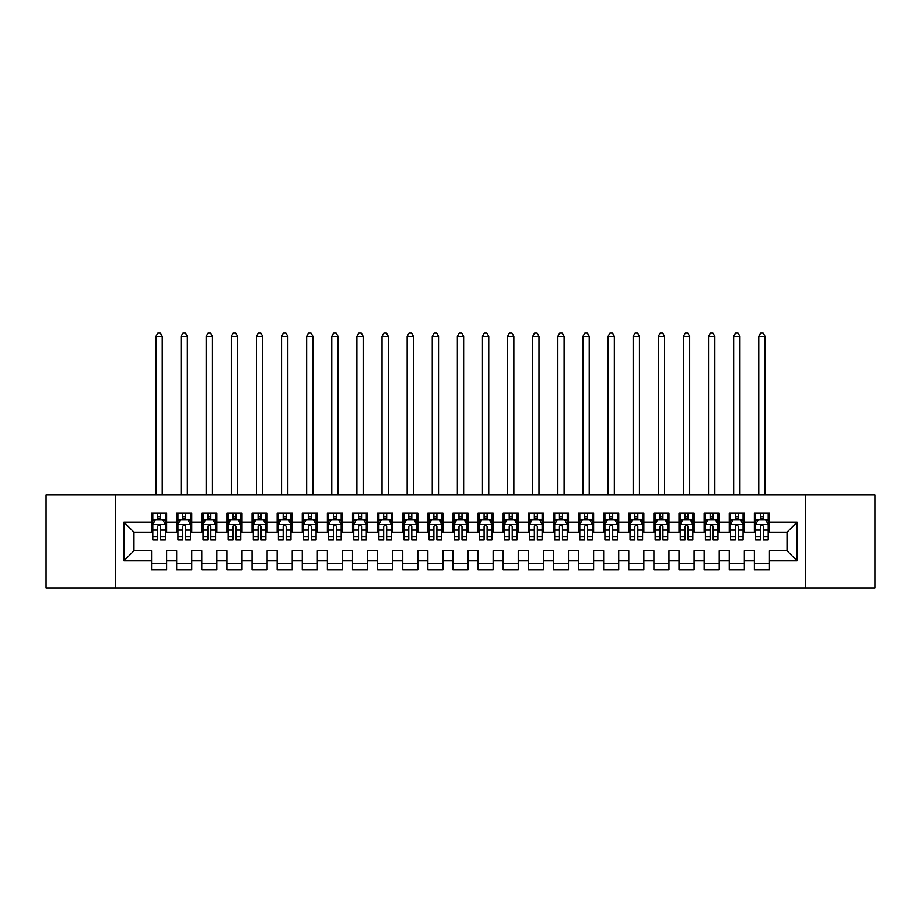 <?xml version="1.0" encoding="UTF-8"?>
<svg xmlns="http://www.w3.org/2000/svg" width="921" height="921" viewBox="0 0 921 921"><rect width="100%" height="100%" fill="white"/><g stroke="black" fill="none" stroke-linecap="round" stroke-linejoin="round"><path stroke-width="1.38" d="M805.368 587.978L874.95 587.978L874.95 495.038L805.368 495.038L805.368 587.978L115.632 587.978L115.632 495.038L46.05 495.038L46.05 587.978L115.632 587.978M805.368 495.038L115.632 495.038M123.921 560.843L123.921 522.161L151.551 522.161L151.551 532.211L133.959 532.211L133.959 550.804L123.921 560.843L151.551 560.843L151.551 569.765L166.62 569.765L166.62 560.843L176.659 560.843L176.659 569.765L191.741 569.765L191.741 560.843L201.78 560.843L201.78 569.765L216.849 569.765L216.849 560.843L226.9 560.843L226.9 569.765L241.97 569.765L241.97 560.843L252.02 560.843L252.02 569.765L267.09 569.765L267.09 560.843L277.14 560.843L277.14 569.765L292.21 569.765L292.21 560.843L302.261 560.843L302.261 569.765L317.331 569.765L317.331 560.843L327.369 560.843L327.369 569.765L342.439 569.765L342.439 560.843L352.49 560.843L352.49 569.765L367.56 569.765L367.56 560.843L377.61 560.843L377.61 569.765L392.68 569.765L392.68 560.843L402.73 560.843L402.73 569.765L417.8 569.765L417.8 560.843L427.851 560.843L427.851 569.765L442.92 569.765L442.92 560.843L452.959 560.843L452.959 569.765L468.041 569.765L468.041 560.843L478.08 560.843L478.08 569.765L493.149 569.765L493.149 560.843L503.2 560.843L503.2 569.765L518.27 569.765L518.27 560.843L528.32 560.843L528.32 569.765L543.39 569.765L543.39 560.843L553.44 560.843L553.44 569.765L568.51 569.765L568.51 560.843L578.561 560.843L578.561 569.765L593.631 569.765L593.631 560.843L603.669 560.843L603.669 569.765L618.739 569.765L618.739 560.843L628.79 560.843L628.79 569.765L643.86 569.765L643.86 560.843L653.91 560.843L653.91 569.765L668.98 569.765L668.98 560.843L679.03 560.843L679.03 569.765L694.1 569.765L694.1 560.843L704.151 560.843L704.151 569.765L719.22 569.765L719.22 560.843L729.259 560.843L729.259 569.765L744.341 569.765L744.341 560.843L754.38 560.843L754.38 569.765L769.449 569.765L769.449 550.804L787.041 550.804L787.041 532.211L769.449 532.211L769.449 522.161L797.079 522.161L797.079 560.843L769.449 560.843M769.449 522.161L769.449 513.25L754.38 513.25L754.38 522.161L744.341 522.161L744.341 513.25L729.259 513.25L729.259 522.161L719.22 522.161L719.22 513.25L704.151 513.25L704.151 522.161L694.1 522.161L694.1 513.25L679.03 513.25L679.03 522.161L668.98 522.161L668.98 513.25L653.91 513.25L653.91 522.161L643.86 522.161L643.86 513.25L628.79 513.25L628.79 522.161L618.739 522.161L618.739 513.25L603.669 513.25L603.669 522.161L593.631 522.161L593.631 513.25L578.561 513.25L578.561 522.161L568.51 522.161L568.51 513.25L553.44 513.25L553.44 522.161L543.39 522.161L543.39 513.25L528.32 513.25L528.32 522.161L518.27 522.161L518.27 513.25L503.2 513.25L503.2 522.161L493.149 522.161L493.149 513.25L478.08 513.25L478.08 522.161L468.041 522.161L468.041 513.25L452.959 513.25L452.959 522.161L442.92 522.161L442.92 513.25L427.851 513.25L427.851 522.161L417.8 522.161L417.8 513.25L402.73 513.25L402.73 522.161L392.68 522.161L392.68 513.25L377.61 513.25L377.61 522.161L367.56 522.161L367.56 513.25L352.49 513.25L352.49 522.161L342.439 522.161L342.439 513.25L327.369 513.25L327.369 522.161L317.331 522.161L317.331 513.25L302.261 513.25L302.261 522.161L292.21 522.161L292.21 513.25L277.14 513.25L277.14 522.161L267.09 522.161L267.09 513.25L252.02 513.25L252.02 522.161L241.97 522.161L241.97 513.25L226.9 513.25L226.9 522.161L216.849 522.161L216.849 513.25L201.78 513.25L201.78 522.161L191.741 522.161L191.741 513.25L176.659 513.25L176.659 522.161L166.62 522.161L166.62 513.25L151.551 513.25L151.551 522.161M744.341 560.843L744.341 550.804L754.38 550.804L754.38 560.843M797.079 522.161L787.041 532.211M719.22 560.843L719.22 550.804L729.259 550.804L729.259 560.843M754.38 522.161L754.38 532.211L744.341 532.211L744.341 522.161M694.1 560.843L694.1 550.804L704.151 550.804L704.151 560.843M729.259 522.161L729.259 532.211L719.22 532.211L719.22 522.161M668.98 560.843L668.98 550.804L679.03 550.804L679.03 560.843M704.151 522.161L704.151 532.211L694.1 532.211L694.1 522.161M643.86 560.843L643.86 550.804L653.91 550.804L653.91 560.843M679.03 522.161L679.03 532.211L668.98 532.211L668.98 522.161M618.739 560.843L618.739 550.804L628.79 550.804L628.79 560.843M653.91 522.161L653.91 532.211L643.86 532.211L643.86 522.161M593.631 560.843L593.631 550.804L603.669 550.804L603.669 560.843M628.79 522.161L628.79 532.211L618.739 532.211L618.739 522.161M568.51 560.843L568.51 550.804L578.561 550.804L578.561 560.843M603.669 522.161L603.669 532.211L593.631 532.211L593.631 522.161M543.39 560.843L543.39 550.804L553.44 550.804L553.44 560.843M578.561 522.161L578.561 532.211L568.51 532.211L568.51 522.161M518.27 560.843L518.27 550.804L528.32 550.804L528.32 560.843M553.44 522.161L553.44 532.211L543.39 532.211L543.39 522.161M493.149 560.843L493.149 550.804L503.2 550.804L503.2 560.843M528.32 522.161L528.32 532.211L518.27 532.211L518.27 522.161M468.041 560.843L468.041 550.804L478.08 550.804L478.08 560.843M503.2 522.161L503.2 532.211L493.149 532.211L493.149 522.161M442.92 560.843L442.92 550.804L452.959 550.804L452.959 560.843M478.08 522.161L478.08 532.211L468.041 532.211L468.041 522.161M417.8 560.843L417.8 550.804L427.851 550.804L427.851 560.843M452.959 522.161L452.959 532.211L442.92 532.211L442.92 522.161M392.68 560.843L392.68 550.804L402.73 550.804L402.73 560.843M427.851 522.161L427.851 532.211L417.8 532.211L417.8 522.161M367.56 560.843L367.56 550.804L377.61 550.804L377.61 560.843M402.73 522.161L402.73 532.211L392.68 532.211L392.68 522.161M342.439 560.843L342.439 550.804L352.49 550.804L352.49 560.843M377.61 522.161L377.61 532.211L367.56 532.211L367.56 522.161M317.331 560.843L317.331 550.804L327.369 550.804L327.369 560.843M352.49 522.161L352.49 532.211L342.439 532.211L342.439 522.161M292.21 560.843L292.21 550.804L302.261 550.804L302.261 560.843M327.369 522.161L327.369 532.211L317.331 532.211L317.331 522.161M267.09 560.843L267.09 550.804L277.14 550.804L277.14 560.843M302.261 522.161L302.261 532.211L292.21 532.211L292.21 522.161M241.97 560.843L241.97 550.804L252.02 550.804L252.02 560.843M277.14 522.161L277.14 532.211L267.09 532.211L267.09 522.161M216.849 560.843L216.849 550.804L226.9 550.804L226.9 560.843M252.02 522.161L252.02 532.211L241.97 532.211L241.97 522.161M191.741 560.843L191.741 550.804L201.78 550.804L201.78 560.843M226.9 522.161L226.9 532.211L216.849 532.211L216.849 522.161M166.62 560.843L166.62 550.804L176.659 550.804L176.659 560.843M201.78 522.161L201.78 532.211L191.741 532.211L191.741 522.161M133.959 550.804L151.551 550.804L151.551 560.843M176.659 522.161L176.659 532.211L166.62 532.211L166.62 522.161M754.38 519.525L755.634 519.525M768.195 519.525L769.449 519.525M729.259 519.525L730.526 519.525M743.074 519.525L744.341 519.525M704.151 519.525L705.405 519.525M717.966 519.525L719.22 519.525M679.03 519.525L680.285 519.525M692.845 519.525L694.1 519.525M653.91 519.525L655.165 519.525M667.725 519.525L668.98 519.525M628.79 519.525L630.045 519.525M642.605 519.525L643.86 519.525M603.669 519.525L604.924 519.525M617.484 519.525L618.739 519.525M578.561 519.525L579.816 519.525M592.376 519.525L593.631 519.525M553.44 519.525L554.695 519.525M567.255 519.525L568.51 519.525M528.32 519.525L529.575 519.525M542.135 519.525L543.39 519.525M503.2 519.525L504.455 519.525M517.015 519.525L518.27 519.525M478.08 519.525L479.334 519.525M491.895 519.525L493.149 519.525M452.959 519.525L454.226 519.525M466.774 519.525L468.041 519.525M427.851 519.525L429.105 519.525M441.666 519.525L442.92 519.525M402.73 519.525L403.985 519.525M416.545 519.525L417.8 519.525M377.61 519.525L378.865 519.525M391.425 519.525L392.68 519.525M352.49 519.525L353.745 519.525M366.305 519.525L367.56 519.525M327.369 519.525L328.624 519.525M341.184 519.525L342.439 519.525M302.261 519.525L303.516 519.525M316.076 519.525L317.331 519.525M277.14 519.525L278.395 519.525M290.955 519.525L292.21 519.525M252.02 519.525L253.275 519.525M265.835 519.525L267.09 519.525M226.9 519.525L228.155 519.525M240.715 519.525L241.97 519.525M201.78 519.525L203.034 519.525M215.595 519.525L216.849 519.525M176.659 519.525L177.926 519.525M190.474 519.525L191.741 519.525M151.551 519.525L152.805 519.525M165.366 519.525L166.62 519.525M151.551 563.479L166.62 563.479M176.659 563.479L191.741 563.479M201.78 563.479L216.849 563.479M226.9 563.479L241.97 563.479M252.02 563.479L267.09 563.479M277.14 563.479L292.21 563.479M302.261 563.479L317.331 563.479M327.369 563.479L342.439 563.479M352.49 563.479L367.56 563.479M377.61 563.479L392.68 563.479M402.73 563.479L417.8 563.479M427.851 563.479L442.92 563.479M452.959 563.479L468.041 563.479M478.08 563.479L493.149 563.479M503.2 563.479L518.27 563.479M528.32 563.479L543.39 563.479M553.44 563.479L568.51 563.479M578.561 563.479L593.631 563.479M603.669 563.479L618.739 563.479M628.79 563.479L643.86 563.479M653.91 563.479L668.98 563.479M679.03 563.479L694.1 563.479M704.151 563.479L719.22 563.479M729.259 563.479L744.341 563.479M754.38 563.479L769.449 563.479M123.921 522.161L133.959 532.211M787.041 550.804L797.079 560.843M160.588 516.508L157.572 516.508M165.366 536.851L160.588 536.851L160.588 539.994L165.366 539.994L165.366 524.682L162.844 519.651L155.315 519.651L152.805 524.682L152.805 539.994L157.572 539.994L157.572 536.851L152.805 536.851M152.805 524.682L152.805 513.25M165.366 524.682L165.366 513.25M157.572 519.651L157.572 513.25M160.588 513.25L160.588 519.651M160.588 536.851L160.588 526.559C159.586 524.625 158.585 524.625 157.572 526.559L157.572 536.851M160.588 519.525L157.572 519.525M162.223 495.038L162.223 336.292L155.937 336.292L155.937 495.038M155.937 336.292L157.825 333.022L160.335 333.022L162.223 336.292M185.708 516.508L182.692 516.508M190.474 536.851L185.708 536.851L185.708 539.994L190.474 539.994L190.474 524.682L187.965 519.651L180.435 519.651L177.926 524.682L177.926 539.994L182.692 539.994L182.692 536.851L177.926 536.851M177.926 524.682L177.926 513.25M190.474 524.682L190.474 513.25M182.692 519.651L182.692 513.25M185.708 513.25L185.708 519.651M185.708 536.851L185.708 526.559C184.707 524.625 183.693 524.625 182.692 526.559L182.692 536.851M185.708 519.525L182.692 519.525M187.343 495.038L187.343 336.292L181.057 336.292L181.057 495.038M181.057 336.292L182.945 333.022L185.455 333.022L187.343 336.292M210.828 516.508L207.812 516.508M215.595 536.851L210.828 536.851L210.828 539.994L215.595 539.994L215.595 524.682L213.085 519.651L205.556 519.651L203.034 524.682L203.034 539.994L207.812 539.994L207.812 536.851L203.034 536.851M203.034 524.682L203.034 513.25M215.595 524.682L215.595 513.25M207.812 519.651L207.812 513.25M210.828 513.25L210.828 519.651M210.828 536.851L210.828 526.559C209.827 524.625 208.814 524.625 207.812 526.559L207.812 536.851M210.828 519.525L207.812 519.525M212.463 495.038L212.463 336.292L206.177 336.292L206.177 495.038M206.177 336.292L208.065 333.022L210.575 333.022L212.463 336.292M235.949 516.508L232.932 516.508M240.715 536.851L235.949 536.851L235.949 539.994L240.715 539.994L240.715 524.682L238.205 519.651L230.664 519.651L228.155 524.682L228.155 539.994L232.932 539.994L232.932 536.851L228.155 536.851M228.155 524.682L228.155 513.25M240.715 524.682L240.715 513.25M232.932 519.651L232.932 513.25M235.949 513.25L235.949 519.651M235.949 536.851L235.949 526.559C234.936 524.625 233.934 524.625 232.932 526.559L232.932 536.851M235.949 519.525L232.932 519.525M237.572 495.038L237.572 336.292L231.298 336.292L231.298 495.038M231.298 336.292L233.186 333.022L235.695 333.022L237.572 336.292M261.057 516.508L258.053 516.508M265.835 536.851L261.057 536.851L261.057 539.994L265.835 539.994L265.835 524.682L263.325 519.651L255.785 519.651L253.275 524.682L253.275 539.994L258.053 539.994L258.053 536.851L253.275 536.851M253.275 524.682L253.275 513.25M265.835 524.682L265.835 513.25M258.053 519.651L258.053 513.25M261.057 513.25L261.057 519.651M261.057 536.851L261.057 526.559C260.056 524.625 259.054 524.625 258.053 526.559L258.053 536.851M261.057 519.525L258.053 519.525M262.692 495.038L262.692 336.292L256.418 336.292L256.418 495.038M256.418 336.292L258.294 333.022L260.816 333.022L262.692 336.292M286.178 516.508L283.161 516.508M290.955 536.851L286.178 536.851L286.178 539.994L290.955 539.994L290.955 524.682L288.446 519.651L280.905 519.651L278.395 524.682L278.395 539.994L283.161 539.994L283.161 536.851L278.395 536.851M278.395 524.682L278.395 513.25M290.955 524.682L290.955 513.25M283.161 519.651L283.161 513.25M286.178 513.25L286.178 519.651M286.178 536.851L286.178 526.559C285.176 524.625 284.175 524.625 283.161 526.559L283.161 536.851M286.178 519.525L283.161 519.525M287.812 495.038L287.812 336.292L281.538 336.292L281.538 495.038M281.538 336.292L283.415 333.022L285.924 333.022L287.812 336.292M311.298 516.508L308.282 516.508M316.076 536.851L311.298 536.851L311.298 539.994L316.076 539.994L316.076 524.682L313.554 519.651L306.025 519.651L303.516 524.682L303.516 539.994L308.282 539.994L308.282 536.851L303.516 536.851M303.516 524.682L303.516 513.25M316.076 524.682L316.076 513.25M308.282 519.651L308.282 513.25M311.298 513.25L311.298 519.651M311.298 536.851L311.298 526.559C310.296 524.625 309.295 524.625 308.282 526.559L308.282 536.851M311.298 519.525L308.282 519.525M312.933 495.038L312.933 336.292L306.647 336.292L306.647 495.038M306.647 336.292L308.535 333.022L311.045 333.022L312.933 336.292M336.418 516.508L333.402 516.508M341.184 536.851L336.418 536.851L336.418 539.994L341.184 539.994L341.184 524.682L338.675 519.651L331.146 519.651L328.624 524.682L328.624 539.994L333.402 539.994L333.402 536.851L328.624 536.851M328.624 524.682L328.624 513.25M341.184 524.682L341.184 513.25M333.402 519.651L333.402 513.25M336.418 513.25L336.418 519.651M336.418 536.851L336.418 526.559C335.417 524.625 334.404 524.625 333.402 526.559L333.402 536.851M336.418 519.525L333.402 519.525M338.053 495.038L338.053 336.292L331.767 336.292L331.767 495.038M331.767 336.292L333.655 333.022L336.165 333.022L338.053 336.292M361.539 516.508L358.522 516.508M366.305 536.851L361.539 536.851L361.539 539.994L366.305 539.994L366.305 524.682L363.795 519.651L356.254 519.651L353.745 524.682L353.745 539.994L358.522 539.994L358.522 536.851L353.745 536.851M353.745 524.682L353.745 513.25M366.305 524.682L366.305 513.25M358.522 519.651L358.522 513.25M361.539 513.25L361.539 519.651M361.539 536.851L361.539 526.559C360.525 524.625 359.524 524.625 358.522 526.559L358.522 536.851M361.539 519.525L358.522 519.525M363.162 495.038L363.162 336.292L356.888 336.292L356.888 495.038M356.888 336.292L358.776 333.022L361.285 333.022L363.162 336.292M386.647 516.508L383.643 516.508M391.425 536.851L386.647 536.851L386.647 539.994L391.425 539.994L391.425 524.682L388.915 519.651L381.375 519.651L378.865 524.682L378.865 539.994L383.643 539.994L383.643 536.851L378.865 536.851M378.865 524.682L378.865 513.25M391.425 524.682L391.425 513.25M383.643 519.651L383.643 513.25M386.647 513.25L386.647 519.651M386.647 536.851L386.647 526.559C385.646 524.625 384.644 524.625 383.643 526.559L383.643 536.851M386.647 519.525L383.643 519.525M388.282 495.038L388.282 336.292L382.008 336.292L382.008 495.038M382.008 336.292L383.884 333.022L386.406 333.022L388.282 336.292M411.768 516.508L408.751 516.508M416.545 536.851L411.768 536.851L411.768 539.994L416.545 539.994L416.545 524.682L414.036 519.651L406.495 519.651L403.985 524.682L403.985 539.994L408.751 539.994L408.751 536.851L403.985 536.851M403.985 524.682L403.985 513.25M416.545 524.682L416.545 513.25M408.751 519.651L408.751 513.25M411.768 513.25L411.768 519.651M411.768 536.851L411.768 526.559C410.766 524.625 409.764 524.625 408.751 526.559L408.751 536.851M411.768 519.525L408.751 519.525M413.402 495.038L413.402 336.292L407.128 336.292L407.128 495.038M407.128 336.292L409.005 333.022L411.514 333.022L413.402 336.292M436.888 516.508L433.872 516.508M441.666 536.851L436.888 536.851L436.888 539.994L441.666 539.994L441.666 524.682L439.144 519.651L431.615 519.651L429.105 524.682L429.105 539.994L433.872 539.994L433.872 536.851L429.105 536.851M429.105 524.682L429.105 513.25M441.666 524.682L441.666 513.25M433.872 519.651L433.872 513.25M436.888 513.25L436.888 519.651M436.888 536.851L436.888 526.559C435.886 524.625 434.885 524.625 433.872 526.559L433.872 536.851M436.888 519.525L433.872 519.525M438.523 495.038L438.523 336.292L432.237 336.292L432.237 495.038M432.237 336.292L434.125 333.022L436.635 333.022L438.523 336.292M462.008 516.508L458.992 516.508M466.774 536.851L462.008 536.851L462.008 539.994L466.774 539.994L466.774 524.682L464.265 519.651L456.735 519.651L454.226 524.682L454.226 539.994L458.992 539.994L458.992 536.851L454.226 536.851M454.226 524.682L454.226 513.25M466.774 524.682L466.774 513.25M458.992 519.651L458.992 513.25M462.008 513.25L462.008 519.651M462.008 536.851L462.008 526.559C461.007 524.625 459.993 524.625 458.992 526.559L458.992 536.851M462.008 519.525L458.992 519.525M463.643 495.038L463.643 336.292L457.357 336.292L457.357 495.038M457.357 336.292L459.245 333.022L461.755 333.022L463.643 336.292M487.128 516.508L484.112 516.508M491.895 536.851L487.128 536.851L487.128 539.994L491.895 539.994L491.895 524.682L489.385 519.651L481.856 519.651L479.334 524.682L479.334 539.994L484.112 539.994L484.112 536.851L479.334 536.851M479.334 524.682L479.334 513.25M491.895 524.682L491.895 513.25M484.112 519.651L484.112 513.25M487.128 513.25L487.128 519.651M487.128 536.851L487.128 526.559C486.127 524.625 485.114 524.625 484.112 526.559L484.112 536.851M487.128 519.525L484.112 519.525M488.763 495.038L488.763 336.292L482.477 336.292L482.477 495.038M482.477 336.292L484.365 333.022L486.875 333.022L488.763 336.292M512.249 516.508L509.232 516.508M517.015 536.851L512.249 536.851L512.249 539.994L517.015 539.994L517.015 524.682L514.505 519.651L506.964 519.651L504.455 524.682L504.455 539.994L509.232 539.994L509.232 536.851L504.455 536.851M504.455 524.682L504.455 513.25M517.015 524.682L517.015 513.25M509.232 519.651L509.232 513.25M512.249 513.25L512.249 519.651M512.249 536.851L512.249 526.559C511.236 524.625 510.234 524.625 509.232 526.559L509.232 536.851M512.249 519.525L509.232 519.525M513.872 495.038L513.872 336.292L507.598 336.292L507.598 495.038M507.598 336.292L509.486 333.022L511.995 333.022L513.872 336.292M537.357 516.508L534.353 516.508M542.135 536.851L537.357 536.851L537.357 539.994L542.135 539.994L542.135 524.682L539.625 519.651L532.085 519.651L529.575 524.682L529.575 539.994L534.353 539.994L534.353 536.851L529.575 536.851M529.575 524.682L529.575 513.25M542.135 524.682L542.135 513.25M534.353 519.651L534.353 513.25M537.357 513.25L537.357 519.651M537.357 536.851L537.357 526.559C536.356 524.625 535.354 524.625 534.353 526.559L534.353 536.851M537.357 519.525L534.353 519.525M538.992 495.038L538.992 336.292L532.718 336.292L532.718 495.038M532.718 336.292L534.594 333.022L537.116 333.022L538.992 336.292M562.478 516.508L559.461 516.508M567.255 536.851L562.478 536.851L562.478 539.994L567.255 539.994L567.255 524.682L564.746 519.651L557.205 519.651L554.695 524.682L554.695 539.994L559.461 539.994L559.461 536.851L554.695 536.851M554.695 524.682L554.695 513.25M567.255 524.682L567.255 513.25M559.461 519.651L559.461 513.25M562.478 513.25L562.478 519.651M562.478 536.851L562.478 526.559C561.476 524.625 560.475 524.625 559.461 526.559L559.461 536.851M562.478 519.525L559.461 519.525M564.113 495.038L564.113 336.292L557.838 336.292L557.838 495.038M557.838 336.292L559.715 333.022L562.224 333.022L564.113 336.292M587.598 516.508L584.582 516.508M592.376 536.851L587.598 536.851L587.598 539.994L592.376 539.994L592.376 524.682L589.854 519.651L582.325 519.651L579.816 524.682L579.816 539.994L584.582 539.994L584.582 536.851L579.816 536.851M579.816 524.682L579.816 513.25M592.376 524.682L592.376 513.25M584.582 519.651L584.582 513.25M587.598 513.25L587.598 519.651M587.598 536.851L587.598 526.559C586.596 524.625 585.595 524.625 584.582 526.559L584.582 536.851M587.598 519.525L584.582 519.525M589.233 495.038L589.233 336.292L582.947 336.292L582.947 495.038M582.947 336.292L584.835 333.022L587.345 333.022L589.233 336.292M612.718 516.508L609.702 516.508M617.484 536.851L612.718 536.851L612.718 539.994L617.484 539.994L617.484 524.682L614.975 519.651L607.446 519.651L604.924 524.682L604.924 539.994L609.702 539.994L609.702 536.851L604.924 536.851M604.924 524.682L604.924 513.25M617.484 524.682L617.484 513.25M609.702 519.651L609.702 513.25M612.718 513.25L612.718 519.651M612.718 536.851L612.718 526.559C611.717 524.625 610.704 524.625 609.702 526.559L609.702 536.851M612.718 519.525L609.702 519.525M614.353 495.038L614.353 336.292L608.067 336.292L608.067 495.038M608.067 336.292L609.955 333.022L612.465 333.022L614.353 336.292M637.839 516.508L634.822 516.508M642.605 536.851L637.839 536.851L637.839 539.994L642.605 539.994L642.605 524.682L640.095 519.651L632.554 519.651L630.045 524.682L630.045 539.994L634.822 539.994L634.822 536.851L630.045 536.851M630.045 524.682L630.045 513.25M642.605 524.682L642.605 513.25M634.822 519.651L634.822 513.25M637.839 513.25L637.839 519.651M637.839 536.851L637.839 526.559C636.825 524.625 635.824 524.625 634.822 526.559L634.822 536.851M637.839 519.525L634.822 519.525M639.462 495.038L639.462 336.292L633.188 336.292L633.188 495.038M633.188 336.292L635.076 333.022L637.585 333.022L639.462 336.292M662.947 516.508L659.943 516.508M667.725 536.851L662.947 536.851L662.947 539.994L667.725 539.994L667.725 524.682L665.215 519.651L657.675 519.651L655.165 524.682L655.165 539.994L659.943 539.994L659.943 536.851L655.165 536.851M655.165 524.682L655.165 513.25M667.725 524.682L667.725 513.25M659.943 519.651L659.943 513.25M662.947 513.25L662.947 519.651M662.947 536.851L662.947 526.559C661.946 524.625 660.944 524.625 659.943 526.559L659.943 536.851M662.947 519.525L659.943 519.525M664.582 495.038L664.582 336.292L658.308 336.292L658.308 495.038M658.308 336.292L660.184 333.022L662.706 333.022L664.582 336.292M688.068 516.508L685.051 516.508M692.845 536.851L688.068 536.851L688.068 539.994L692.845 539.994L692.845 524.682L690.336 519.651L682.795 519.651L680.285 524.682L680.285 539.994L685.051 539.994L685.051 536.851L680.285 536.851M680.285 524.682L680.285 513.25M692.845 524.682L692.845 513.25M685.051 519.651L685.051 513.25M688.068 513.25L688.068 519.651M688.068 536.851L688.068 526.559C687.066 524.625 686.064 524.625 685.051 526.559L685.051 536.851M688.068 519.525L685.051 519.525M689.702 495.038L689.702 336.292L683.428 336.292L683.428 495.038M683.428 336.292L685.305 333.022L687.814 333.022L689.702 336.292M713.188 516.508L710.172 516.508M717.966 536.851L713.188 536.851L713.188 539.994L717.966 539.994L717.966 524.682L715.444 519.651L707.915 519.651L705.405 524.682L705.405 539.994L710.172 539.994L710.172 536.851L705.405 536.851M705.405 524.682L705.405 513.25M717.966 524.682L717.966 513.25M710.172 519.651L710.172 513.25M713.188 513.25L713.188 519.651M713.188 536.851L713.188 526.559C712.186 524.625 711.185 524.625 710.172 526.559L710.172 536.851M713.188 519.525L710.172 519.525M714.823 495.038L714.823 336.292L708.537 336.292L708.537 495.038M708.537 336.292L710.425 333.022L712.935 333.022L714.823 336.292M738.308 516.508L735.292 516.508M743.074 536.851L738.308 536.851L738.308 539.994L743.074 539.994L743.074 524.682L740.565 519.651L733.035 519.651L730.526 524.682L730.526 539.994L735.292 539.994L735.292 536.851L730.526 536.851M730.526 524.682L730.526 513.25M743.074 524.682L743.074 513.25M735.292 519.651L735.292 513.25M738.308 513.25L738.308 519.651M738.308 536.851L738.308 526.559C737.307 524.625 736.293 524.625 735.292 526.559L735.292 536.851M738.308 519.525L735.292 519.525M739.943 495.038L739.943 336.292L733.657 336.292L733.657 495.038M733.657 336.292L735.545 333.022L738.055 333.022L739.943 336.292M763.428 516.508L760.412 516.508M768.195 536.851L763.428 536.851L763.428 539.994L768.195 539.994L768.195 524.682L765.685 519.651L758.156 519.651L755.634 524.682L755.634 539.994L760.412 539.994L760.412 536.851L755.634 536.851M755.634 524.682L755.634 513.25M768.195 524.682L768.195 513.25M760.412 519.651L760.412 513.25M763.428 513.25L763.428 519.651M763.428 536.851L763.428 526.559C762.427 524.625 761.414 524.625 760.412 526.559L760.412 536.851M763.428 519.525L760.412 519.525M765.063 495.038L765.063 336.292L758.777 336.292L758.777 495.038M758.777 336.292L760.665 333.022L763.175 333.022L765.063 336.292M165.296 524.556L152.863 524.556M152.805 519.951L155.165 519.951M163.005 519.951L165.366 519.951M157.572 530.116L152.805 530.116M165.366 530.116L160.588 530.116M160.588 518.109L157.572 518.109M190.417 524.556L177.983 524.556M177.926 519.951L180.286 519.951M188.114 519.951L190.474 519.951M182.692 530.116L177.926 530.116M190.474 530.116L185.708 530.116M185.708 518.109L182.692 518.109M215.537 524.556L203.104 524.556M203.034 519.951L205.395 519.951M213.235 519.951L215.595 519.951M207.812 530.116L203.034 530.116M215.595 530.116L210.828 530.116M210.828 518.109L207.812 518.109M240.657 524.556L228.224 524.556M228.155 519.951L230.515 519.951M238.355 519.951L240.715 519.951M232.932 530.116L228.155 530.116M240.715 530.116L235.949 530.116M235.949 518.109L232.932 518.109M265.766 524.556L253.333 524.556M253.275 519.951L255.635 519.951M263.475 519.951L265.835 519.951M258.053 530.116L253.275 530.116M265.835 530.116L261.057 530.116M261.057 518.109L258.053 518.109M290.886 524.556L278.453 524.556M278.395 519.951L280.755 519.951M288.595 519.951L290.955 519.951M283.161 530.116L278.395 530.116M290.955 530.116L286.178 530.116M286.178 518.109L283.161 518.109M316.007 524.556L303.573 524.556M303.516 519.951L305.876 519.951M313.704 519.951L316.076 519.951M308.282 530.116L303.516 530.116M316.076 530.116L311.298 530.116M311.298 518.109L308.282 518.109M341.127 524.556L328.693 524.556M328.624 519.951L330.996 519.951M338.824 519.951L341.184 519.951M333.402 530.116L328.624 530.116M341.184 530.116L336.418 530.116M336.418 518.109L333.402 518.109M366.247 524.556L353.814 524.556M353.745 519.951L356.105 519.951M363.945 519.951L366.305 519.951M358.522 530.116L353.745 530.116M366.305 530.116L361.539 530.116M361.539 518.109L358.522 518.109M391.367 524.556L378.934 524.556M378.865 519.951L381.225 519.951M389.065 519.951L391.425 519.951M383.643 530.116L378.865 530.116M391.425 530.116L386.647 530.116M386.647 518.109L383.643 518.109M416.476 524.556L404.043 524.556M403.985 519.951L406.345 519.951M414.185 519.951L416.545 519.951M408.751 530.116L403.985 530.116M416.545 530.116L411.768 530.116M411.768 518.109L408.751 518.109M441.596 524.556L429.163 524.556M429.105 519.951L431.465 519.951M439.305 519.951L441.666 519.951M433.872 530.116L429.105 530.116M441.666 530.116L436.888 530.116M436.888 518.109L433.872 518.109M466.717 524.556L454.283 524.556M454.226 519.951L456.586 519.951M464.414 519.951L466.774 519.951M458.992 530.116L454.226 530.116M466.774 530.116L462.008 530.116M462.008 518.109L458.992 518.109M491.837 524.556L479.404 524.556M479.334 519.951L481.695 519.951M489.535 519.951L491.895 519.951M484.112 530.116L479.334 530.116M491.895 530.116L487.128 530.116M487.128 518.109L484.112 518.109M516.957 524.556L504.524 524.556M504.455 519.951L506.815 519.951M514.655 519.951L517.015 519.951M509.232 530.116L504.455 530.116M517.015 530.116L512.249 530.116M512.249 518.109L509.232 518.109M542.066 524.556L529.633 524.556M529.575 519.951L531.935 519.951M539.775 519.951L542.135 519.951M534.353 530.116L529.575 530.116M542.135 530.116L537.357 530.116M537.357 518.109L534.353 518.109M567.186 524.556L554.753 524.556M554.695 519.951L557.055 519.951M564.895 519.951L567.255 519.951M559.461 530.116L554.695 530.116M567.255 530.116L562.478 530.116M562.478 518.109L559.461 518.109M592.307 524.556L579.873 524.556M579.816 519.951L582.176 519.951M590.004 519.951L592.376 519.951M584.582 530.116L579.816 530.116M592.376 530.116L587.598 530.116M587.598 518.109L584.582 518.109M617.427 524.556L604.993 524.556M604.924 519.951L607.296 519.951M615.124 519.951L617.484 519.951M609.702 530.116L604.924 530.116M617.484 530.116L612.718 530.116M612.718 518.109L609.702 518.109M642.547 524.556L630.114 524.556M630.045 519.951L632.405 519.951M640.245 519.951L642.605 519.951M634.822 530.116L630.045 530.116M642.605 530.116L637.839 530.116M637.839 518.109L634.822 518.109M667.667 524.556L655.234 524.556M655.165 519.951L657.525 519.951M665.365 519.951L667.725 519.951M659.943 530.116L655.165 530.116M667.725 530.116L662.947 530.116M662.947 518.109L659.943 518.109M692.776 524.556L680.343 524.556M680.285 519.951L682.645 519.951M690.485 519.951L692.845 519.951M685.051 530.116L680.285 530.116M692.845 530.116L688.068 530.116M688.068 518.109L685.051 518.109M717.896 524.556L705.463 524.556M705.405 519.951L707.765 519.951M715.605 519.951L717.966 519.951M710.172 530.116L705.405 530.116M717.966 530.116L713.188 530.116M713.188 518.109L710.172 518.109M743.017 524.556L730.583 524.556M730.526 519.951L732.886 519.951M740.714 519.951L743.074 519.951M735.292 530.116L730.526 530.116M743.074 530.116L738.308 530.116M738.308 518.109L735.292 518.109M768.137 524.556L755.704 524.556M755.634 519.951L757.995 519.951M765.835 519.951L768.195 519.951M760.412 530.116L755.634 530.116M768.195 530.116L763.428 530.116M763.428 518.109L760.412 518.109"/></g></svg>
